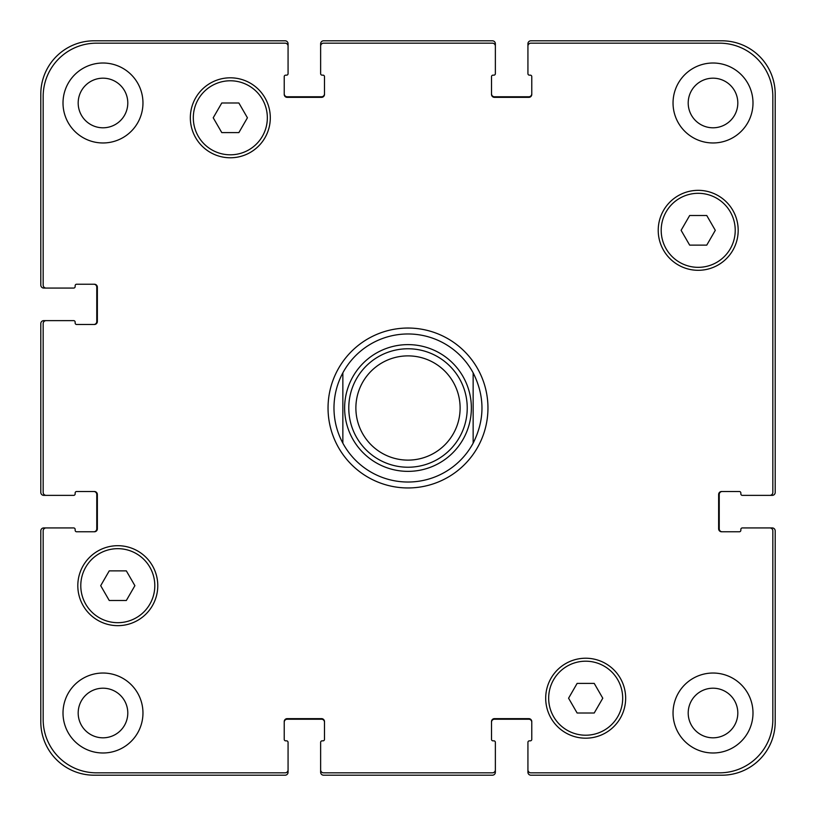 <?xml version="1.0" encoding="UTF-8"?>
<svg xmlns="http://www.w3.org/2000/svg" width="816" height="816" viewBox="0 0 816 816"><rect width="100%" height="100%" fill="white"/><g stroke="black" fill="none" stroke-linecap="round" stroke-linejoin="round"><path stroke-width="1.22" d="M342.853 443.159A74.032 74.032 0 0 0 473.147 443.159L473.147 372.841A74.032 74.032 0 0 0 342.853 372.841L342.853 443.159L342.853 372.841C336.988 383.826 334.03 395.546 333.968 408C334.03 420.454 336.988 432.174 342.853 443.159A74.032 74.032 0 0 0 473.147 443.159L473.147 372.841C484.908 396.28 484.908 419.72 473.147 443.159M328.042 408A79.958 79.958 0 0 1 447.974 338.752A79.958 79.958 0 0 1 447.974 477.248A79.958 79.958 0 0 1 328.042 408M473.147 372.841A74.032 74.032 0 0 0 342.853 372.841M348.779 408A59.221 59.221 0 0 0 437.611 459.296A59.221 59.221 0 0 0 437.611 356.704A59.221 59.221 0 0 0 348.779 408M355.878 408A52.122 52.122 0 0 0 434.061 453.135A52.122 52.122 0 0 0 434.061 362.865A52.122 52.122 0 0 0 355.878 408M706.758 215.516L715.306 230.326L706.758 245.126L689.663 245.126L681.105 230.326L689.663 215.516L706.758 215.516M238.874 102.989L247.421 117.79L238.874 132.6L221.779 132.6L213.221 117.79L221.779 102.989L238.874 102.989M126.337 570.874L134.895 585.674L126.337 600.484L109.242 600.484L100.694 585.674L109.242 570.874L126.337 570.874M594.221 683.4L602.779 698.21L594.221 713.011L577.126 713.011L568.579 698.21L577.126 683.4L594.221 683.4M154.805 585.674A37.016 37.016 0 0 0 99.287 553.625A37.016 37.016 0 0 0 99.287 617.732A37.016 37.016 0 0 0 154.805 585.674M157.774 585.674A39.974 39.974 0 0 1 97.808 620.303A39.974 39.974 0 0 1 97.808 551.055A39.974 39.974 0 0 1 157.774 585.674M622.69 698.21A37.016 37.016 0 0 0 567.171 666.152A37.016 37.016 0 0 0 567.171 730.259A37.016 37.016 0 0 0 622.69 698.21M625.658 698.21A39.974 39.974 0 0 1 565.692 732.829A39.974 39.974 0 0 1 565.692 663.581A39.974 39.974 0 0 1 625.658 698.21M735.226 230.326A37.016 37.016 0 0 0 679.697 198.268A37.016 37.016 0 0 0 679.697 262.375A37.016 37.016 0 0 0 735.226 230.326M738.184 230.326A39.974 39.974 0 0 1 678.218 264.945A39.974 39.974 0 0 1 678.218 195.697A39.974 39.974 0 0 1 738.184 230.326M267.342 117.79A37.016 37.016 0 0 0 211.813 85.741A37.016 37.016 0 0 0 211.813 149.848A37.016 37.016 0 0 0 267.342 117.79M270.3 117.79A39.974 39.974 0 0 1 210.334 152.419A39.974 39.974 0 0 1 210.334 83.171A39.974 39.974 0 0 1 270.3 117.79M43.166 719.528A53.305 53.305 0 0 0 96.472 772.834L285.11 772.834A2.958 2.958 0 0 0 288.068 769.865L288.068 742.325A1.479 1.479 0 0 0 286.589 740.846L285.702 740.846A1.479 1.479 0 0 1 284.223 739.367L284.223 721.599A2.958 2.958 0 0 1 287.181 718.641L321.535 718.641A2.958 2.958 0 0 1 324.493 721.599L324.493 739.367A1.479 1.479 0 0 1 323.014 740.846L322.126 740.846A1.479 1.479 0 0 0 320.637 742.325L320.637 769.865A2.958 2.958 0 0 0 323.605 772.834L492.395 772.834A2.958 2.958 0 0 0 495.363 769.865L495.363 742.325A1.479 1.479 0 0 0 493.874 740.846L492.986 740.846A1.479 1.479 0 0 1 491.507 739.367L491.507 721.599A2.958 2.958 0 0 1 494.465 718.641L528.819 718.641A2.958 2.958 0 0 1 531.777 721.599L531.777 739.367A1.479 1.479 0 0 1 530.298 740.846L529.411 740.846A1.479 1.479 0 0 0 527.932 742.325L527.932 769.865A2.958 2.958 0 0 0 530.89 772.834L719.528 772.834A53.305 53.305 0 0 0 772.834 719.528L772.834 530.89A2.958 2.958 0 0 0 769.865 527.932L742.325 527.932A1.479 1.479 0 0 0 740.846 529.411L740.846 530.298A1.479 1.479 0 0 1 739.367 531.777L721.599 531.777A2.958 2.958 0 0 1 718.641 528.819L718.641 494.465A2.958 2.958 0 0 1 721.599 491.507L739.367 491.507A1.479 1.479 0 0 1 740.846 492.986L740.846 493.874A1.479 1.479 0 0 0 742.325 495.363L769.865 495.363A2.958 2.958 0 0 0 772.834 492.395L772.834 96.472A53.305 53.305 0 0 0 719.528 43.166L530.89 43.166A2.958 2.958 0 0 0 527.932 46.135L527.932 73.675A1.479 1.479 0 0 0 529.411 75.154L530.298 75.154A1.479 1.479 0 0 1 531.777 76.633L531.777 94.401A2.958 2.958 0 0 1 528.819 97.359L494.465 97.359A2.958 2.958 0 0 1 491.507 94.401L491.507 76.633A1.479 1.479 0 0 1 492.986 75.154L493.874 75.154A1.479 1.479 0 0 0 495.363 73.675L495.363 46.135A2.958 2.958 0 0 0 492.395 43.166L323.605 43.166A2.958 2.958 0 0 0 320.637 46.135L320.637 73.675A1.479 1.479 0 0 0 322.126 75.154L323.014 75.154A1.479 1.479 0 0 1 324.493 76.633L324.493 94.401A2.958 2.958 0 0 1 321.535 97.359L287.181 97.359A2.958 2.958 0 0 1 284.223 94.401L284.223 76.633A1.479 1.479 0 0 1 285.702 75.154L286.589 75.154A1.479 1.479 0 0 0 288.068 73.675L288.068 46.135A2.958 2.958 0 0 0 285.11 43.166L96.472 43.166A53.305 53.305 0 0 0 43.166 96.472L43.166 285.11A2.958 2.958 0 0 0 46.135 288.068L73.675 288.068A1.479 1.479 0 0 0 75.154 286.589L75.154 285.702A1.479 1.479 0 0 1 76.633 284.223L94.401 284.223A2.958 2.958 0 0 1 97.359 287.181L97.359 321.535A2.958 2.958 0 0 1 94.401 324.493L76.633 324.493A1.479 1.479 0 0 1 75.154 323.014L75.154 322.126A1.479 1.479 0 0 0 73.675 320.637L46.135 320.637A2.958 2.958 0 0 0 43.166 323.605L43.166 492.395A2.958 2.958 0 0 0 46.135 495.363L73.675 495.363A1.479 1.479 0 0 0 75.154 493.874L75.154 492.986A1.479 1.479 0 0 1 76.633 491.507L94.401 491.507A2.958 2.958 0 0 1 97.359 494.465L97.359 528.819A2.958 2.958 0 0 1 94.401 531.777L76.633 531.777A1.479 1.479 0 0 1 75.154 530.298L75.154 529.411A1.479 1.479 0 0 0 73.675 527.932L46.135 527.932A2.958 2.958 0 0 0 43.166 530.89L43.166 719.528M142.963 102.989A39.974 39.974 0 0 1 82.997 137.608A39.974 39.974 0 0 1 82.997 68.371A39.974 39.974 0 0 1 142.963 102.989M142.963 713.011A39.974 39.974 0 0 1 82.997 747.629A39.974 39.974 0 0 1 82.997 678.392A39.974 39.974 0 0 1 142.963 713.011M752.995 713.011A39.974 39.974 0 0 1 693.029 747.629A39.974 39.974 0 0 1 693.029 678.392A39.974 39.974 0 0 1 752.995 713.011M752.995 102.989A39.974 39.974 0 0 1 693.029 137.608A39.974 39.974 0 0 1 693.029 68.371A39.974 39.974 0 0 1 752.995 102.989M78.183 102.989A24.806 24.806 0 0 0 115.393 124.471A24.806 24.806 0 0 0 115.393 81.508A24.806 24.806 0 0 0 78.183 102.989M78.183 713.011A24.806 24.806 0 0 0 115.393 734.492A24.806 24.806 0 0 0 115.393 691.529A24.806 24.806 0 0 0 78.183 713.011M688.204 713.011A24.806 24.806 0 0 0 725.414 734.492A24.806 24.806 0 0 0 725.414 691.529A24.806 24.806 0 0 0 688.204 713.011M688.204 102.989A24.806 24.806 0 0 0 725.414 124.471A24.806 24.806 0 0 0 725.414 81.508A24.806 24.806 0 0 0 688.204 102.989M722.191 491.507A2.958 2.958 0 0 0 719.233 494.465L719.233 528.819A2.958 2.958 0 0 0 722.191 531.777M769.865 527.932L772.242 527.932A2.958 2.958 0 0 1 775.2 530.89L775.2 721.895A53.305 53.305 0 0 1 721.895 775.2L530.89 775.2A2.958 2.958 0 0 1 527.932 772.242L527.932 769.865M531.777 722.191A2.958 2.958 0 0 0 528.819 719.233L494.465 719.233A2.958 2.958 0 0 0 491.507 722.191M495.363 769.865L495.363 772.242A2.958 2.958 0 0 1 492.395 775.2L323.605 775.2A2.958 2.958 0 0 1 320.637 772.242L320.637 769.865M324.493 722.191A2.958 2.958 0 0 0 321.535 719.233L287.181 719.233A2.958 2.958 0 0 0 284.223 722.191M288.068 769.865L288.068 772.242A2.958 2.958 0 0 1 285.11 775.2L94.105 775.2A53.305 53.305 0 0 1 40.8 721.895L40.8 530.89A2.958 2.958 0 0 1 43.758 527.932L46.135 527.932M93.809 531.777A2.958 2.958 0 0 0 96.767 528.819L96.767 494.465A2.958 2.958 0 0 0 93.809 491.507M46.135 495.363L43.758 495.363A2.958 2.958 0 0 1 40.8 492.395L40.8 323.605A2.958 2.958 0 0 1 43.758 320.637L46.135 320.637M93.809 324.493A2.958 2.958 0 0 0 96.767 321.535L96.767 287.181A2.958 2.958 0 0 0 93.809 284.223M46.135 288.068L43.758 288.068A2.958 2.958 0 0 1 40.8 285.11L40.8 94.105A53.305 53.305 0 0 1 94.105 40.8L285.11 40.8A2.958 2.958 0 0 1 288.068 43.758L288.068 46.135M284.223 93.809A2.958 2.958 0 0 0 287.181 96.767L321.535 96.767A2.958 2.958 0 0 0 324.493 93.809M320.637 46.135L320.637 43.758A2.958 2.958 0 0 1 323.605 40.8L492.395 40.8A2.958 2.958 0 0 1 495.363 43.758L495.363 46.135M491.507 93.809A2.958 2.958 0 0 0 494.465 96.767L528.819 96.767A2.958 2.958 0 0 0 531.777 93.809M527.932 46.135L527.932 43.758A2.958 2.958 0 0 1 530.89 40.8L721.895 40.8A53.305 53.305 0 0 1 775.2 94.105L775.2 492.395A2.958 2.958 0 0 1 772.242 495.363L769.865 495.363M463.763 438.1A63.373 63.373 0 0 0 423.524 346.555A63.373 63.373 0 0 0 344.627 408A63.373 63.373 0 0 0 463.763 438.1"/></g></svg>
